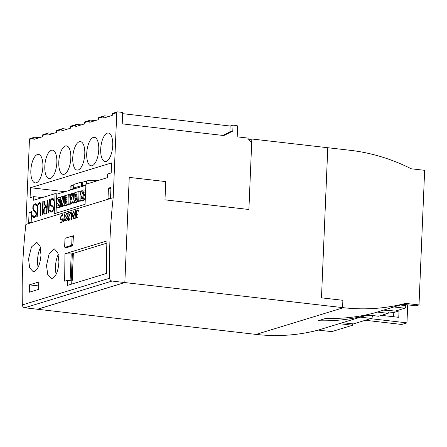 <?xml version="1.0" encoding="UTF-8"?>
<svg xmlns="http://www.w3.org/2000/svg" width="447" height="447" viewBox="0 0 447 447"><rect width="100%" height="100%" fill="white"/><g stroke="black" fill="none" stroke-linecap="round" stroke-linejoin="round"><path stroke-width="0.67" d="M405.859 304.642L405.82 305.631A2.313 0.944 96.6 0 1 404.753 308.212L395.243 311.118A2.313 0.944 96.6 0 1 395.075 311.134L384.291 309.894M389.141 310.453L389.13 310.738A2.313 0.944 96.6 0 1 388.069 313.313L378.559 316.225A2.313 0.944 96.6 0 1 378.391 316.241L366.406 314.861M372.457 315.56L372.446 315.839A2.313 0.944 96.6 0 1 371.379 318.42L353.432 323.907A2.313 0.944 96.6 0 1 353.264 323.924L342.48 322.689M56.166 274.268A14.807 6.046 96.6 0 1 55.478 266.546A14.807 6.046 96.6 0 1 58.294 254.416M58.92 261.718C58.345 270.714 56.193 276.229 52.455 278.257L51.366 278.364L47.751 274.48L46.499 265.512L49.153 253.65L54.4 248.906L57.819 252.767L58.92 261.718M38.151 267.211A14.807 6.046 96.6 0 1 37.559 259.863A14.807 6.046 96.6 0 1 40.465 247.554M40.979 255.03C40.224 264.009 37.967 269.513 34.212 271.541L33.128 271.647L29.614 267.77L28.558 258.83L31.446 246.99L36.755 242.257L40.074 246.107L40.979 255.03M112.728 145.454A14.343 5.856 96.6 0 1 105.073 161.54A14.343 5.856 96.6 0 1 100.698 149.136A14.343 5.856 96.6 0 1 108.353 133.044A14.343 5.856 96.6 0 1 112.728 145.454M98.753 149.728A14.343 5.856 96.6 0 1 91.104 165.815A14.343 5.856 96.6 0 1 86.724 153.41A14.343 5.856 96.6 0 1 94.378 137.318A14.343 5.856 96.6 0 1 98.753 149.728M84.785 154.003A14.343 5.856 96.6 0 1 77.13 170.089A14.343 5.856 96.6 0 1 72.755 157.679A14.343 5.856 96.6 0 1 80.41 141.593A14.343 5.856 96.6 0 1 84.785 154.003M70.816 158.277A14.343 5.856 96.6 0 1 63.161 174.364A14.343 5.856 96.6 0 1 58.786 161.954A14.343 5.856 96.6 0 1 66.435 145.867A14.343 5.856 96.6 0 1 70.816 158.277M56.842 162.546A14.343 5.856 96.6 0 1 49.192 178.638A14.343 5.856 96.6 0 1 44.812 166.228A14.343 5.856 96.6 0 1 52.467 150.142A14.343 5.856 96.6 0 1 56.842 162.546M42.873 166.82A14.343 5.856 96.6 0 1 35.218 182.912A14.343 5.856 96.6 0 1 30.843 170.503A14.343 5.856 96.6 0 1 38.498 154.416A14.343 5.856 96.6 0 1 42.873 166.82M251.661 143.074L251.829 138.995L327.768 147.728L321.477 297.847L327.791 147.722L350.029 150.281A205.732 184.89 -107 0 1 357.896 151.365A205.732 184.89 -107 0 1 404.01 165.334A205.732 184.89 -107 0 1 411.223 168.782L424.65 170.324L419.007 304.927L405.58 303.384A205.732 184.89 -107 0 1 398.148 305.15A205.732 184.89 -107 0 1 351.314 308.424A205.732 184.89 -107 0 1 343.43 307.698L342.592 307.603L342.894 300.3L321.499 297.842M321.477 297.847L342.894 300.3M342.877 300.306L342.592 307.603M352.705 323.863L352.649 325.226L339.223 323.684L318.264 330.093A205.732 184.89 -107 0 1 310.833 331.858A205.732 184.89 -107 0 1 263.998 335.133A205.732 184.89 -107 0 1 256.114 334.406L37.542 309.263L124.819 282.565L112.074 281.046A2.777 2.492 -107 0 1 109.666 278.218A555.18 498.936 -107 0 1 113.186 197.691L116.784 112.683A0.928 0.833 -107 0 1 117.662 111.867L122.696 112.448L122.215 123.853L223.841 135.542L232.792 131.066L229.881 131.96L222.924 135.435M366.411 314.828L366.389 315.375A205.732 184.89 -107 0 1 358.958 317.135A205.732 184.89 -107 0 1 318.208 320.722L325.969 318.348A205.732 184.89 73 0 0 366.719 314.761A205.732 184.89 73 0 0 374.15 313.001L405.58 303.384M339.223 323.684L366.389 315.375M393.611 316.739L393.79 312.548L388.935 311.989M396.696 310.676L399.031 310.944L398.763 317.331L381.442 315.342M399.031 310.944L393.79 312.548M365.311 320.276L401.724 324.461L406.96 322.863L407.714 304.854M370.552 318.672L406.96 322.863M402.674 304.273L416.096 305.821L419.007 304.927M318.264 330.093L331.691 331.635L352.649 325.226M83.639 186.002L81.348 185.684L81.583 182.041L83.013 182.097M83.785 185.963L82.611 185.823L82.762 182.175L86.634 180.99A10.18 1.632 -177.6 0 1 97.994 180.543M122.646 113.667L230.127 126.026L233.038 125.138L236.815 125.568A0.928 0.833 -107 0 1 237.614 126.579L237.184 136.843L247.672 138.05L251.678 143.096L248.895 209.487L164.965 199.843L165.748 181.583L129.244 177.386L124.842 282.515M248.895 209.487L164.982 199.837L165.748 181.583M70.062 190.159A10.18 1.632 2.4 0 1 70.034 190.02A10.18 1.632 2.4 0 1 70.972 189.383L74.772 188.221M129.244 177.398L165.731 181.594M73.789 184.918L71.129 185.734A10.18 1.632 -177.6 0 0 70.185 186.371L70.034 190.02M82.611 185.823L85.885 184.823M75.878 188.377L73.587 188.053L73.822 184.415L81.583 182.041M73.587 188.053L81.348 185.684M33.771 196.63L30.083 197.758L30.502 187.723L111.61 162.909L111.191 172.95L107.504 174.079L107.353 177.682L85.913 184.242L85.07 204.318L54.221 213.755L55.059 193.68L33.62 200.239L33.771 196.63L42.225 197.602M30.502 187.723L65.044 191.696M117.349 111.895L112.89 113.259A0.928 0.833 73 0 0 112.32 114.046L112.264 115.415L103.726 118.03L103.782 116.661A0.928 0.833 -107 0 1 104.659 115.846L109.169 116.365M104.352 115.874L98.916 117.533A0.928 0.833 73 0 0 98.351 118.321L98.29 119.69L89.752 122.305L89.813 120.936A0.928 0.833 -107 0 1 90.691 120.12L95.2 120.634M90.378 120.142L84.947 121.807A0.928 0.833 73 0 0 84.377 122.595L84.321 123.964L75.783 126.574L75.839 125.205A0.928 0.833 -107 0 1 76.716 124.389L81.231 124.909M76.409 124.417L70.978 126.082A0.928 0.833 73 0 0 70.408 126.87L70.352 128.239L61.815 130.848L61.87 129.479A0.928 0.833 -107 0 1 62.748 128.663L67.257 129.183M62.44 128.691L57.004 130.356A0.928 0.833 73 0 0 56.434 131.144L56.378 132.513L47.84 135.123L47.896 133.754A0.928 0.833 -107 0 1 48.773 132.938L53.288 133.457M48.466 132.966L43.035 134.625A0.928 0.833 73 0 0 42.465 135.419L42.409 136.788L33.871 139.397L33.927 138.028A0.928 0.833 -107 0 1 34.805 137.212L39.319 137.732M34.497 137.24L30.033 138.604A0.928 0.833 73 0 0 29.463 139.391L25.904 224.394M233.038 125.138L232.792 131.066M230.127 126.026L229.881 131.96M249.091 139.833L251.829 138.995M113.186 197.691L25.87 224.4A555.18 498.936 -107 0 0 22.35 304.927A2.777 2.492 -107 0 0 24.753 307.754L37.542 309.263M55.059 193.68L57.602 193.97M64.2 220.622L63.558 221.913A555.18 498.936 -107 0 1 64.385 213.934L64.608 213.867A555.18 498.936 73 0 0 63.887 220.812L64.631 219.566A555.18 498.936 73 0 0 64.575 220.125L64.2 220.622M64.608 213.901L63.765 221.561M64.603 219.835L63.887 220.812M69.81 219.259L69.235 220.175L68.575 220.377L68.061 219.03A555.18 498.936 -107 0 1 68.14 218.237L70.386 212.616L68.514 213.185A555.18 498.936 -107 0 1 68.575 212.655L70.928 211.934L68.369 218.225A555.18 498.936 73 0 0 68.296 218.924L68.648 219.84L69.268 219.65L69.821 218.46A555.18 498.936 -107 0 1 69.866 218.019L70.095 217.952A555.18 498.936 73 0 0 70.05 218.427L69.81 219.259M70.386 212.616L68.29 218.265L68.682 220.349M70.911 211.973L68.648 212.666L68.603 213.158M70.09 218.024L69.436 219.678L68.648 219.84M73.621 215.577L73.403 216.314A555.18 498.936 73 0 0 73.291 217.393L73.8 218.265L74.873 217.935A555.18 498.936 -107 0 1 75.191 214.744L73.621 215.577M74.873 217.935L73.8 218.265M73.632 215.08L74.263 214.515L73.705 211.085L74.509 214.437L75.247 214.214A555.18 498.936 -107 0 1 75.644 210.492L75.873 210.42A555.18 498.936 73 0 0 75.051 218.399L73.733 218.801L73.28 218.566L73.062 217.505A555.18 498.936 -107 0 1 73.174 216.348L73.766 215.102L73.219 217.533L73.805 218.779M73.956 211.045L74.392 214.538L73.766 215.102M75.867 210.459L75.375 214.236L74.509 214.437M75.04 217.963L75.191 214.744M76.102 217.56L77.532 217.125A555.18 498.936 73 0 0 77.482 217.655L75.599 218.231L76.895 214.951L76.32 214.756L76.024 212.984A555.18 498.936 -107 0 1 76.063 212.588L76.767 210.52L77.789 209.833L78.242 210.062L78.465 211.219L77.717 210.369L77.253 210.515L76.292 212.537A555.18 498.936 73 0 0 76.258 212.889L76.56 214.292L77.387 214.275L76.102 217.56L77.527 217.203M76.895 214.951L75.806 218.17M77.834 209.855L76.85 210.531L76.174 212.61L76.197 214.102L76.834 214.968M77.717 210.369L78.32 211.263M77.359 214.348L76.839 214.443M72.738 213.727L71.352 214.152L71.621 218.091L72.85 213.75L71.621 218.091M71.213 211.85L71.324 213.649L72.883 213.169L73.638 211.107L71.459 219.494L71.213 211.85M73.632 211.14L72.99 213.191L71.324 213.649M71.213 211.884L71.598 219.119M65.743 219.466A555.18 498.936 73 0 0 65.692 219.997L66.089 220.622L66.664 220.449L67.212 219.533A555.18 498.936 -107 0 1 67.268 219.002L67.111 218.225L66.542 217.924L65.743 219.466M66.664 220.449L66.089 220.622M66.832 220.477L67.067 220.041M67.234 220.069L67.212 219.533M67.374 219.561L67.268 219.002M66.039 215.046A555.18 498.936 73 0 0 65.944 215.951L66.212 217.046L66.759 217.393L67.799 215.381A555.18 498.936 -107 0 1 67.894 214.482L67.38 213.532L66.357 214.158L66.039 215.046M66.899 217.415L67.268 216.728M67.402 216.75L67.609 216.002M67.737 216.024L67.799 215.381M65.441 220.192A555.18 498.936 -107 0 1 65.519 219.404L66.262 217.762L65.703 216.147A555.18 498.936 -107 0 1 65.826 214.99L66.285 213.722L67.469 212.99L67.922 213.225L68.134 214.286A555.18 498.936 73 0 0 68.011 215.443L67.067 217.516L67.514 218.795A555.18 498.936 73 0 0 67.436 219.583L66.648 220.969L65.536 220.935L65.441 220.192L66.067 221.148M67.514 213.012L66.368 213.739L65.921 215.013L65.91 216.901L66.407 217.784L65.603 220.22M67.424 219.03L67.201 218.454M67.357 218.477L66.737 217.868M67.91 215.404L67.894 214.482M67.994 214.499L67.38 213.532M62.513 218.851L61.999 222.394L60.328 222.902A555.18 498.936 -107 0 1 60.379 222.371L61.826 221.93L62.206 219.505L61.256 220.108L60.803 219.879L60.501 218.102A555.18 498.936 -107 0 1 60.585 217.331L61.289 215.253L62.312 214.571L62.764 214.8L62.988 215.957L62.524 215.258L61.775 215.247L60.814 217.287A555.18 498.936 73 0 0 60.736 218.013L60.859 219.153L61.317 219.578L62.513 218.851M62.206 219.505L61.988 221.958L60.546 222.399L60.507 222.846M62.356 214.594L61.368 215.27L60.697 217.348L60.686 219.226L61.317 220.092M62.245 215.102L62.843 216.002M62.502 218.918L61.317 219.578M29.368 292.198A555.18 498.936 -107 0 1 29.368 284.862L38.682 282.012A555.18 498.936 73 0 0 38.682 289.349L29.368 292.198M67.301 280.364L64.659 281.174L64.944 253.773L106.962 240.922A555.18 498.936 73 0 0 106.548 273.424L67.352 285.415A555.18 498.936 -107 0 1 67.301 280.364L71.822 280.884L71.688 284.091M65.692 238.1A555.18 498.936 -107 0 1 65.698 238.078L73.459 235.703A555.18 498.936 73 0 0 72.872 245.727L65.111 248.096A555.18 498.936 -107 0 1 65.15 247.353M37.967 205.039L37.23 216.454L36.85 216.572L37.252 207.028L37.604 205.017L39.062 202.653L40.409 202.877L40.912 204.005L40.699 215.393L40.319 215.51L40.537 204.257L39.559 203.379L39.045 203.536L37.967 205.039M37.626 207.073L37.252 207.028M37.961 205.061L37.604 205.017M39.833 202.592L38.358 204.257M38.632 203.597L38.213 203.547M39.481 202.703L39.062 202.653M41.09 206.039L40.722 206M40.94 204.301L40.537 204.257M39.559 203.379L40.738 203.798L40.94 204.262M40.738 203.798L40.314 203.754M44.247 208.738L44.074 212.873L44.806 213.258L46.6 212.705L46.823 207.341L45.03 207.889L44.247 208.738M46.974 212.772L44.806 213.258M44.208 207.894L45.22 206.95L43.89 201.178L44.303 201.049L45.633 206.821L46.862 206.447L47.125 200.189L47.505 200.072L46.941 213.487L44.75 214.158L43.962 213.761L43.488 211.973L43.566 210.029L44.208 207.894L44.627 207.944L44.326 208.648M44.337 201.217L45.639 207L44.627 207.944M45.471 207.05L45.052 207M45.639 207L45.22 206.95M44.309 201.223L43.89 201.178M47.231 206.508L45.633 206.821M47.237 206.492L46.862 206.447M47.499 200.228L47.125 200.189M46.974 212.75L46.6 212.705M47.198 207.386L46.823 207.341M43.907 211.99L44.382 213.811L44.951 214.096M44.382 213.811L43.962 213.761M44.119 213.247L43.7 213.197M43.907 212.018L43.488 211.973M43.94 210.068L43.566 210.029M44.292 208.682L43.89 208.637M50.198 211.861L49.623 210.543L50.315 210.33L51.053 211.342L52.098 211.029L53.159 209.548L53.003 207.285L50.718 205.536L50.014 203.189L50.098 201.217L50.707 199.731L51.556 198.831L52.634 198.502L53.428 198.887L54.014 200.206L53.316 200.418L52.573 199.401L51.534 199.72L50.472 201.2L50.399 202.983L50.829 204.614L53.12 206.391L53.539 209.526L52.075 211.917L50.992 212.247L50.198 211.861L51.187 212.185M50.388 210.481L50.042 210.587L50.617 211.912M50.042 210.587L49.623 210.543M53.199 210.353L52.517 211.073L51.053 211.342M52.517 211.073L52.098 211.029M53.254 210.219L52.897 210.179M53.517 209.587L53.159 209.548M53.584 208.431L53.21 208.386M50.433 203.184L51.137 205.581L53.422 207.33L53.595 208.257M53.422 207.33L53.003 207.285M52.942 206.883L52.522 206.838M51.656 206.033L51.237 205.989M51.137 205.581L50.718 205.536M50.645 204.458L50.226 204.408M50.433 203.24L50.014 203.189M50.472 201.262L50.098 201.217M52.858 198.608L51.975 198.881L50.852 200.44M51.126 199.775L50.707 199.731M51.975 198.881L51.556 198.831M52.573 199.401L53.662 200.312M53.478 199.904L53.059 199.859M48.499 213.007L49.064 199.591L49.444 199.479L48.879 212.889L48.499 213.007M49.438 199.636L49.064 199.591M42.264 214.918L42.823 201.502L43.203 201.385L42.644 214.8L42.264 214.918M43.197 201.547L42.823 201.502M33 217.125L32.424 215.8L33.117 215.588L33.855 216.605L34.894 216.287L35.961 214.806L35.805 212.543L33.519 210.794L32.815 208.453L32.899 206.48L33.508 204.989L34.352 204.095L35.436 203.765L36.229 204.15L36.81 205.464L36.112 205.681L35.374 204.665L34.335 204.983L33.274 206.464L33.195 208.241L33.631 209.878L35.922 211.649L36.341 214.789L34.872 217.175L33.793 217.51L33 217.125L33.989 217.449M33.19 215.745L32.843 215.851L33.419 217.169M32.843 215.851L32.424 215.8M36 215.616L35.313 216.337L33.855 216.605M35.313 216.337L34.894 216.287M36.056 215.482L35.699 215.437M36.319 214.851L35.961 214.806M36.386 213.688L36.006 213.644M33.234 208.447L33.938 210.844L36.224 212.593L36.391 213.515M36.224 212.593L35.805 212.543M35.738 212.146L35.319 212.096M34.458 211.297L34.039 211.247M33.938 210.844L33.519 210.794M33.447 209.721L33.028 209.671M33.234 208.503L32.815 208.453M33.268 206.52L32.899 206.48M35.659 203.871L34.777 204.139L33.654 205.704M33.927 205.039L33.508 204.989M34.777 204.139L34.352 204.095M35.374 204.665L36.464 205.57M36.28 205.167L35.861 205.117M108.006 198.652L108.448 188.159L110.968 187.388L110.532 197.881L108.006 198.652M28.647 222.93L29.083 212.437L31.608 211.66L31.167 222.159L28.647 222.93M85.869 185.321L56.803 194.216L56.004 213.208M62.586 205.19L62.524 206.559L60.474 206.659L60.876 196.943L62.178 196.546L63.401 202.251L63.658 196.093L64.502 195.831L64.094 205.553L62.753 205.961L61.524 200.329L61.267 206.413L60.474 206.659M62.524 206.559L61.267 206.413M65.368 205.385L64.01 206.106L62.753 205.961M65.351 205.693L64.094 205.553M65.698 197.485L65.608 199.546M65.536 201.334L65.446 203.419M65.228 195.915L64.502 195.831M63.603 197.462L63.435 196.691L62.178 196.546M69.224 194.389L70.425 194.02L70.151 200.446L71.587 193.668L72.369 193.428L73.252 199.474L73.52 193.076L74.325 192.83L73.923 202.547L72.425 202.999L71.615 197.406L70.296 203.653L68.816 204.106L69.224 194.389M71.486 194.143L70.425 194.02M72.14 201.027L71.554 203.798L70.073 204.251L68.816 204.106M71.554 203.798L70.296 203.653M75.191 202.379L73.682 203.145L72.425 202.999M75.18 202.687L73.923 202.547M75.521 194.479L75.437 196.54M75.364 198.328L75.275 200.412M75.057 192.914L74.325 192.83M73.504 193.557L72.369 193.428M81.175 200.435L81.153 200.859L79.946 201.228L78.689 201.083L79.097 191.366L80.304 190.998L79.896 200.714L78.689 201.083M81.153 200.859L79.896 200.714M81.354 196.06L81.253 198.535M81.466 191.132L80.304 190.998M83.868 191.998A2.905 1.185 -83.4 0 0 83.438 192.35A0.726 0.296 -83.4 0 0 83.226 193.07A0.838 0.341 -83.4 0 0 83.377 193.73A45.533 18.59 -83.4 0 0 84.321 194.473A4.001 1.632 96.6 0 1 85.059 195.78A2.699 1.101 96.6 0 1 84.969 198.217A3.263 1.335 96.6 0 1 84.002 200.027A9.588 3.917 96.6 0 1 82.427 200.58L81.17 200.435A9.588 3.917 96.6 0 1 80.834 200.362L80.913 198.496A7.694 3.14 -83.4 0 0 81.399 198.652A7.694 3.14 -83.4 0 0 82.293 198.457A1.162 0.475 -83.4 0 0 82.634 197.971L82.673 197.373A2.626 1.073 -83.4 0 0 82.309 196.859L81.6 196.294A4.157 1.699 96.6 0 1 80.868 194.948A2.872 1.173 96.6 0 1 80.968 192.417A3.531 1.442 96.6 0 1 81.98 190.467A12.566 5.129 96.6 0 1 83.701 189.986A12.566 5.129 96.6 0 1 84.058 190.059L83.975 192.059A10.214 4.168 -83.4 0 0 83.243 191.802A10.214 4.168 -83.4 0 0 82.745 191.819A2.905 1.185 -83.4 0 0 82.181 192.204A0.726 0.296 -83.4 0 0 81.963 192.925A0.838 0.341 -83.4 0 0 82.119 193.585A45.533 18.59 -83.4 0 0 83.064 194.328A4.001 1.632 96.6 0 1 83.801 195.635A2.699 1.101 96.6 0 1 83.706 198.071A3.263 1.335 96.6 0 1 82.745 199.882A9.588 3.917 96.6 0 1 81.17 200.435M84.969 198.217L83.706 198.071M85.059 195.78L83.801 195.635M84.321 194.473L83.064 194.328M83.377 193.73L82.119 193.585M83.226 193.07L81.963 192.925M83.723 191.931L82.745 191.819M83.701 189.986L84.964 190.131A12.566 5.129 96.6 0 1 85.316 190.204L85.232 192.204L83.975 192.059M85.316 190.204L84.058 190.059M81.913 198.608L80.913 198.496M76.649 198.339L75.062 198.295L75.13 196.635L76.744 196.144L76.839 193.853L74.99 194.417L75.068 192.601L78.124 191.668L77.717 201.385L74.66 202.318L74.733 200.58L76.582 200.016L76.677 197.803L75.062 198.295M78.99 201.122L78.974 201.53L75.923 202.463L74.66 202.318M78.974 201.53L77.717 201.385M76.817 194.389L74.99 194.417M79.08 191.774L78.124 191.668M66.826 201.346L65.234 201.301L65.307 199.641L66.916 199.144L67.016 196.859L65.167 197.423L65.245 195.607L68.296 194.674L67.888 204.391L64.837 205.324L64.91 203.586L66.754 203.022L66.849 200.809L65.234 201.301M69.162 204.145L69.151 204.536L66.095 205.469L64.837 205.324M69.151 204.536L67.888 204.391M66.994 197.395L65.167 197.423M69.207 194.775L68.296 194.674M60.591 206.67A3.263 1.335 96.6 0 1 60.066 207.347A9.588 3.917 96.6 0 1 58.49 207.9L57.233 207.76A9.588 3.917 96.6 0 1 56.898 207.682L56.976 205.816A7.694 3.14 -83.4 0 0 57.462 205.972A7.694 3.14 -83.4 0 0 58.356 205.776A1.162 0.475 -83.4 0 0 58.697 205.29L58.736 204.692A2.626 1.073 -83.4 0 0 58.373 204.178L57.663 203.62A4.157 1.699 96.6 0 1 56.931 202.273A2.872 1.173 96.6 0 1 57.032 199.736A3.531 1.442 96.6 0 1 58.043 197.786A12.566 5.129 96.6 0 1 59.764 197.306A12.566 5.129 96.6 0 1 60.121 197.384L60.038 199.379A10.214 4.168 -83.4 0 0 59.306 199.122A10.214 4.168 -83.4 0 0 58.808 199.138A2.905 1.185 -83.4 0 0 58.244 199.53A0.726 0.296 -83.4 0 0 58.026 200.245A0.838 0.341 -83.4 0 0 58.183 200.91A45.533 18.59 -83.4 0 0 59.127 201.647A4.001 1.632 96.6 0 1 59.864 202.96A2.699 1.101 96.6 0 1 59.775 205.391A3.263 1.335 96.6 0 1 58.808 207.201A9.588 3.917 96.6 0 1 57.233 207.76M60.518 205.48L59.775 205.391M60.624 203.044L59.864 202.96M59.932 199.323A2.905 1.185 -83.4 0 0 59.501 199.675A0.726 0.296 -83.4 0 0 59.289 200.39A0.838 0.341 -83.4 0 0 59.44 201.055A45.533 18.59 -83.4 0 0 60.384 201.793A4.001 1.632 96.6 0 1 60.663 202.061M60.384 201.793L59.127 201.647M59.44 201.055L58.183 200.91M59.289 200.39L58.026 200.245M59.786 199.25L58.808 199.138M60.775 199.463L60.038 199.379M60.859 197.468L60.121 197.384M57.976 205.933L56.976 205.816M110.923 188.444L108.448 188.159M31.564 212.722L29.083 212.437M38.671 285.935L29.368 284.862M73.353 253.55L71.213 253.941L64.944 253.773M106.878 243.134L73.358 253.388L72.213 280.766L71.822 280.884M124.819 282.521L37.542 309.218M64.653 246.526L64.96 239.229A0.928 0.38 96.6 0 1 65.385 238.195L71.693 236.267A0.928 0.38 96.6 0 1 71.76 236.262A0.928 0.38 96.6 0 1 72.04 237.061L71.738 244.364A0.928 0.38 96.6 0 1 71.308 245.392L65.005 247.32A0.928 0.38 96.6 0 1 64.938 247.331A0.928 0.38 96.6 0 1 64.653 246.526M342.57 307.609L124.819 282.565M405.82 305.631L400.305 304.999M404.753 308.212L393.885 306.96M395.243 311.118L384.381 309.872M389.13 310.738L383.615 310.101M388.069 313.313L377.201 312.067M378.559 316.225L366.417 314.828M372.446 315.839L366.395 315.146M371.379 318.42L360.511 317.169M353.432 323.907L342.564 322.661M256.114 334.406L343.43 307.698M70.972 189.383L71.129 185.734M86.506 184.058L86.634 180.99M98.351 118.321L103.782 116.661M84.377 122.595L89.813 120.936M70.408 126.87L75.839 125.205M56.434 131.144L61.87 129.479M42.465 135.419L47.896 133.754M29.463 139.391L33.927 138.028M112.32 114.046L116.784 112.683M22.35 304.927L109.666 278.218M84.002 200.027L82.745 199.882M83.438 192.35L82.181 192.204M60.066 207.347L58.808 207.201M59.501 199.675L58.244 199.53M71.213 253.941L70.095 280.688M73.325 253.561L72.185 280.777M72.347 253.857L71.218 280.817M24.753 307.754L112.074 281.046M71.76 236.262L73.409 236.452L71.822 236.284M73.358 237.212L72.04 237.061M72.939 244.498L71.738 244.364M72.883 245.571L71.308 245.392M66.933 247.543L65.005 247.32M60.859 197.434L59.764 197.306M66.894 247.554L64.938 247.331"/></g></svg>
